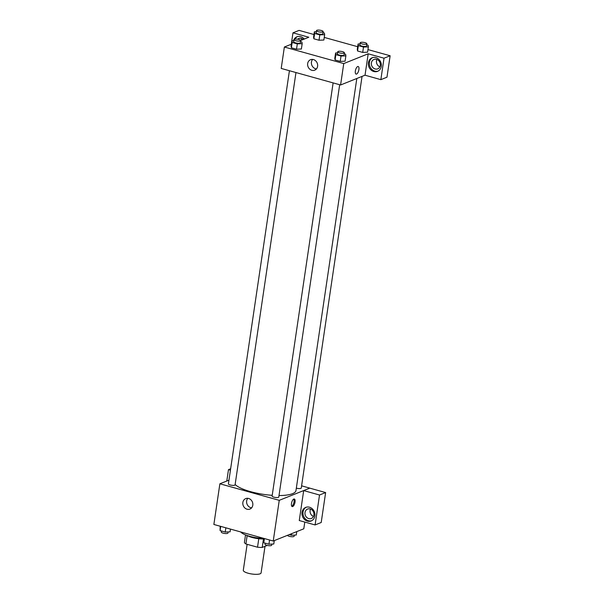 <?xml version="1.0" encoding="UTF-8"?>
<svg xmlns="http://www.w3.org/2000/svg" width="604" height="604" viewBox="0 0 604 604"><rect width="100%" height="100%" fill="white"/><g stroke="black" fill="none" stroke-linecap="round" stroke-linejoin="round"><path stroke-width="0.91" d="M247.127 544.317L243.299 570.282A8.992 2.431 8.4 0 0 249.928 573.664A8.992 2.431 8.4 0 0 260.113 573.8A8.992 2.431 8.4 0 0 261.087 572.909L265.013 546.318M258.776 538.723L257.531 547.209L245.911 543.977A12.08 3.269 8.4 0 1 244.409 542.475L245.526 534.91M267.232 545.435L262.219 547.435A12.08 3.269 8.4 0 1 257.531 547.209M263.472 538.964L262.219 547.435M263.827 538.957A12.367 3.345 -171.6 0 1 247.006 535.461M247.157 535.552L245.911 543.977M240.641 531.935A17.984 4.87 8.4 0 0 263.895 538.504M304.786 522.075L303.797 528.794L273.242 541.018L213.869 524.468L219.879 483.789L228.961 480.157M226.794 481.018L228.478 469.633L230.434 470.176M228.478 469.633L230.637 468.764M247.028 509.21A5.64 4.923 68.2 0 1 242.846 504.076A5.64 4.923 68.2 0 1 245.73 498.602A5.64 4.923 68.2 0 1 252.397 502.015A5.64 4.923 68.2 0 1 249.92 509.074A5.64 4.923 68.2 0 1 247.028 509.21M301.592 485.827L309.799 488.115L279.252 500.339L273.242 541.018M279.252 500.339L219.879 483.789M247.814 498.315A5.64 4.923 -111.8 0 0 246.893 503.728A5.64 4.923 -111.8 0 0 250.819 507.692A5.64 4.923 -111.8 0 0 251.626 507.843M295.046 502.075A3.934 1.601 -74.4 0 1 292.208 506.582A3.934 1.601 -74.4 0 1 291.724 502.362A3.934 1.601 -74.4 0 1 294.322 499.002A3.934 1.601 -74.4 0 1 295.046 502.075M303.684 490.591L299.267 520.535L315.099 524.944L319.524 495.008L303.684 490.591L309.799 488.115M291.762 506.235A3.934 1.601 105.6 0 0 294.05 501.803A3.934 1.601 105.6 0 0 293.763 499.07M307.421 521.139A7.308 6.38 68.2 0 1 301.992 514.48A7.308 6.38 68.2 0 1 305.73 507.39A7.308 6.38 68.2 0 1 314.367 511.807A7.308 6.38 68.2 0 1 311.158 520.958A7.308 6.38 68.2 0 1 307.421 521.139M306.251 507.217A7.308 6.38 -111.8 0 0 303.057 514.381A7.308 6.38 -111.8 0 0 308.44 520.731A7.308 6.38 -111.8 0 0 311.664 520.731M305.012 512.532A5.059 4.417 68.2 0 1 307.587 509.074A5.059 4.417 68.2 0 1 312.192 510.108A5.059 4.417 68.2 0 1 313.921 515.008A5.059 4.417 68.2 0 1 311.347 518.466A5.059 4.417 68.2 0 1 306.734 517.432A5.059 4.417 68.2 0 1 305.012 512.532M313.484 516.435A5.059 4.417 68.2 0 1 310.539 509.066M319.524 495.008L325.632 492.562L309.799 488.153M315.099 524.944L321.207 522.505L325.632 492.562M333.121 82.899L272.11 496.05A3.375 0.914 8.4 0 0 275.311 497.447A3.375 0.914 8.4 0 0 278.784 497.032L339.667 84.726M296.33 488.138A3.375 0.914 8.4 0 0 300.898 488.372A3.375 0.914 8.4 0 0 301.268 488.04L362.053 76.391M289.422 70.721L228.41 483.864A3.375 0.914 8.4 0 0 230.894 485.133A3.375 0.914 8.4 0 0 234.714 485.186A3.375 0.914 8.4 0 0 235.084 484.853L295.968 72.548M235.137 484.499A31.476 8.516 8.4 0 0 272.215 495.318M279.003 495.552A31.476 8.516 8.4 0 0 292.547 493.672A31.476 8.516 8.4 0 0 295.975 490.554L356.821 78.482M365.027 75.206L380.852 79.653L384.023 58.203L368.191 53.794L365.027 75.206L340.588 84.983L281.207 68.433L284.371 47.021L291.385 44.213M301.721 38.497A5.059 4.417 -111.8 0 0 301.245 40.272M376.934 59.456A5.059 4.417 -111.8 0 0 379.878 66.817M380.852 79.653L386.968 77.206L390.131 55.757L367.957 49.581M357.674 46.712L324.257 37.403M313.974 34.534L299.086 30.389L292.978 32.827L308.81 37.244L300.679 40.498M297.613 39.215A5.059 4.417 68.2 0 1 298.769 38.497A5.059 4.417 68.2 0 1 303.291 39.449M297.432 36.64A7.308 6.38 -111.8 0 0 294.956 39.132M293.438 40.74A7.308 6.38 68.2 0 1 296.919 36.814A7.308 6.38 68.2 0 1 304.273 39.064M380.309 65.398A5.059 4.417 68.2 0 1 377.734 68.848A5.059 4.417 68.2 0 1 371.762 65.798A5.059 4.417 68.2 0 1 373.982 59.456A5.059 4.417 68.2 0 1 378.587 60.491A5.059 4.417 68.2 0 1 380.309 65.398M372.645 57.599A7.308 6.38 -111.8 0 0 369.452 64.764A7.308 6.38 -111.8 0 0 374.827 71.113A7.308 6.38 -111.8 0 0 378.051 71.121M373.816 71.521A7.308 6.38 68.2 0 1 368.387 64.862A7.308 6.38 68.2 0 1 372.124 57.78A7.308 6.38 68.2 0 1 380.762 62.197A7.308 6.38 68.2 0 1 377.553 71.347A7.308 6.38 68.2 0 1 373.816 71.521M384.023 58.203L390.131 55.757M291.294 44.251L292.978 32.827M323.012 32.661L324.378 33.046L324.658 34.677L323.872 40.03L319.003 40.226L313.861 38.799L313.574 37.161L314.374 31.808L316.33 31.733M301.388 49L296.519 49.226L291.377 47.791L291.09 46.161L291.891 40.808L293.846 40.725M344.227 53.839L345.594 54.217L345.873 55.855L345.095 61.208M345.088 61.208L340.226 61.404L335.084 59.97L334.797 58.339L335.59 52.986L337.545 52.903M367.572 52.186L362.71 52.412L357.568 50.978L357.281 49.339M368.191 53.794L343.752 63.571L284.371 47.021M307.67 63.548A5.64 4.923 68.2 0 1 310.547 59.698A5.64 4.923 68.2 0 1 317.206 63.103A5.64 4.923 68.2 0 1 314.729 70.162A5.64 4.923 68.2 0 1 309.595 69.015A5.64 4.923 68.2 0 1 307.67 63.548M343.752 63.571L340.588 84.983M312.623 59.411A5.64 4.923 -111.8 0 0 311.46 62.031A5.64 4.923 -111.8 0 0 316.436 68.939M358.912 69.588A3.934 1.601 -74.4 0 1 356.073 74.096A3.934 1.601 -74.4 0 1 355.59 69.875A3.934 1.601 -74.4 0 1 358.18 66.516A3.934 1.601 -74.4 0 1 358.912 69.588M356.066 74.096A3.934 1.601 105.6 0 0 358.904 69.588A3.934 1.601 105.6 0 0 358.18 66.516M345.873 55.855L341.011 56.051L335.869 54.617L335.59 52.986M337.712 51.785L337.394 53.93A3.375 0.914 8.4 0 0 339.886 55.198A3.375 0.914 8.4 0 0 343.706 55.251A3.375 0.914 8.4 0 0 344.069 54.911L344.386 52.775A3.375 0.914 8.4 0 0 341.184 51.378A3.375 0.914 8.4 0 0 337.712 51.785A3.375 0.914 8.4 0 0 340.203 53.054A3.375 0.914 8.4 0 0 344.016 53.107A3.375 0.914 8.4 0 0 344.386 52.775M341.011 56.051L340.226 61.404L335.084 59.97L334.805 58.339M335.869 54.617L335.084 59.97M300.528 41.661L301.894 42.038L302.174 43.677L297.311 43.873L292.17 42.439L291.891 40.808M294.012 39.607L293.695 41.744A3.375 0.914 8.4 0 0 296.179 43.012A3.375 0.914 8.4 0 0 299.999 43.065A3.375 0.914 8.4 0 0 300.369 42.733L300.686 40.589A3.375 0.914 8.4 0 0 297.485 39.2A3.375 0.914 8.4 0 0 294.012 39.607A3.375 0.914 8.4 0 0 296.496 40.876A3.375 0.914 8.4 0 0 300.316 40.929A3.375 0.914 8.4 0 0 300.686 40.589M302.174 43.677L301.381 49.022M297.311 43.873L296.519 49.226L291.377 47.791L291.098 46.161M292.17 42.439L291.377 47.791M366.711 44.839L368.078 45.224L368.357 46.855L363.495 47.059L358.353 45.625L358.074 43.994L360.029 43.911M360.195 42.793L359.878 44.93A3.375 0.914 8.4 0 0 362.37 46.198A3.375 0.914 8.4 0 0 366.19 46.251A3.375 0.914 8.4 0 0 366.553 45.919L366.87 43.775A3.375 0.914 8.4 0 0 363.668 42.378A3.375 0.914 8.4 0 0 360.195 42.793A3.375 0.914 8.4 0 0 362.687 44.062A3.375 0.914 8.4 0 0 366.5 44.107A3.375 0.914 8.4 0 0 366.87 43.775M358.074 43.994L357.289 49.347L357.568 50.978L362.71 52.412L363.495 47.059M368.357 46.855L367.572 52.208M358.353 45.625L357.568 50.978M324.658 34.677L319.795 34.881L314.654 33.447L314.374 31.808M316.496 30.608L316.179 32.752A3.375 0.914 8.4 0 0 318.663 34.02A3.375 0.914 8.4 0 0 322.483 34.073A3.375 0.914 8.4 0 0 322.853 33.733L323.17 31.597A3.375 0.914 8.4 0 0 319.969 30.2A3.375 0.914 8.4 0 0 316.496 30.608A3.375 0.914 8.4 0 0 318.98 31.876A3.375 0.914 8.4 0 0 322.8 31.929A3.375 0.914 8.4 0 0 323.17 31.597M319.795 34.881L319.003 40.226L313.861 38.799L313.582 37.161M314.654 33.447L313.861 38.799M274.291 540.595L273.793 544.008L268.931 544.204L263.789 542.769L263.91 538.413M269.55 539.991L268.931 544.204M264.409 538.557L263.789 542.769M265.156 543.155L264.997 544.219A3.375 0.914 8.4 0 0 267.481 545.487A3.375 0.914 8.4 0 0 271.302 545.54A3.375 0.914 8.4 0 0 271.672 545.208L271.838 544.083M230.494 529.104L230.094 531.83L225.232 532.026L220.083 530.591L220.211 526.235M225.851 527.805L225.232 532.026M220.709 526.378L220.083 530.591M221.457 530.976L221.298 532.041A3.375 0.914 8.4 0 0 223.782 533.309A3.375 0.914 8.4 0 0 227.602 533.362A3.375 0.914 8.4 0 0 227.965 533.03L228.131 531.905M296.783 531.603L296.277 535.008L291.415 535.212L289.263 534.608M291.641 533.657L291.415 535.212M287.489 535.318A3.375 0.914 8.4 0 0 290.131 536.526A3.375 0.914 8.4 0 0 293.786 536.548A3.375 0.914 8.4 0 0 294.156 536.209L294.322 535.091"/></g></svg>
